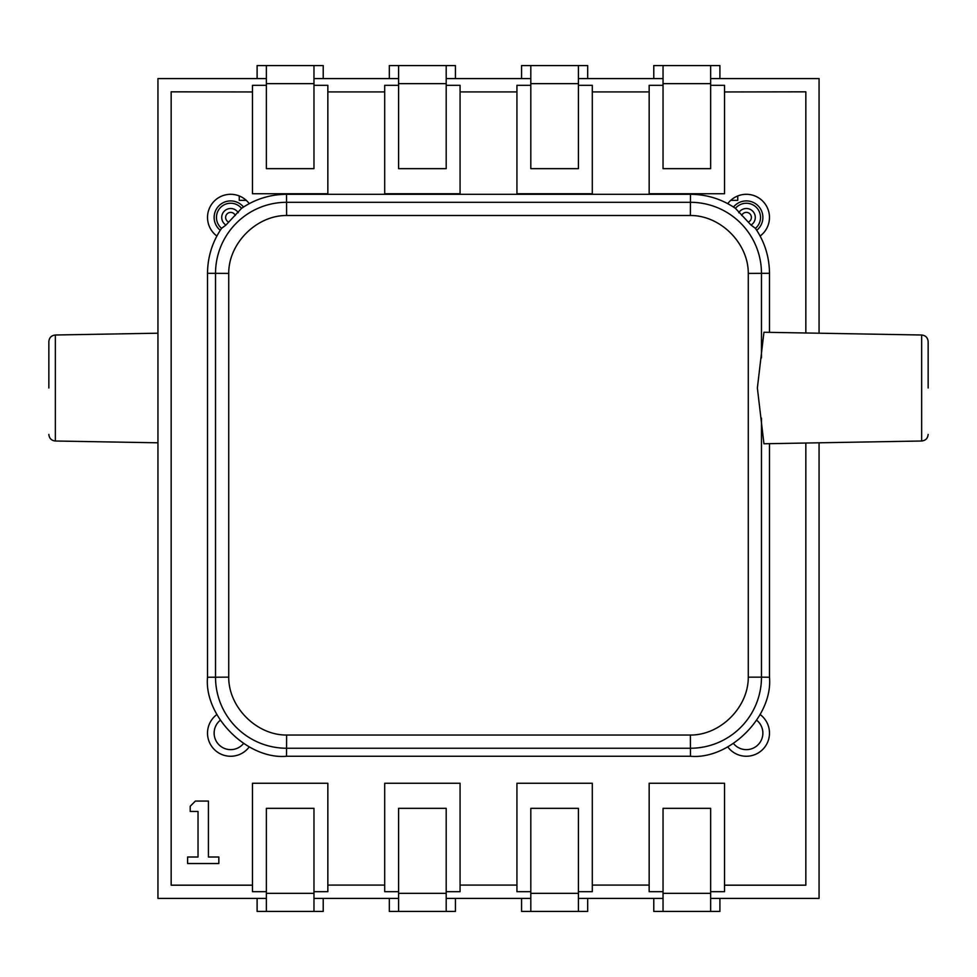 <?xml version="1.0" encoding="UTF-8"?>
<svg xmlns="http://www.w3.org/2000/svg" width="977" height="977" viewBox="0 0 977 977"><rect width="100%" height="100%" fill="white"/><g stroke="black" fill="none" stroke-linecap="round" stroke-linejoin="round"><path stroke-width="1.47" d="M710.645 893.344L710.645 911.419L663.041 911.419L663.041 893.344L710.645 893.344L710.645 808.345L663.041 808.345L663.041 893.344M710.645 911.419L719.902 911.419L719.902 898.4M663.041 911.419L653.784 911.419L653.784 898.4M530.816 83.656L530.816 65.581L578.421 65.581L578.421 83.656L530.816 83.656L530.816 168.655L578.421 168.655L578.421 83.656M530.816 65.581L521.559 65.581L521.559 78.6M578.421 65.581L587.678 65.581L587.678 78.6M446.196 893.344L446.196 911.419L398.592 911.419L398.592 893.344L446.196 893.344L446.196 808.345L398.592 808.345L398.592 893.344M446.196 911.419L455.441 911.419L455.441 898.4M398.592 911.419L389.334 911.419L389.334 898.4M663.041 83.656L663.041 65.581L710.645 65.581L710.645 83.656L663.041 83.656L663.041 168.655L710.645 168.655L710.645 83.656M663.041 65.581L653.784 65.581L653.784 78.6M710.645 65.581L719.902 65.581L719.902 78.6M733.495 743.509A16.524 16.524 0 0 0 761.926 738.624A16.524 16.524 0 0 0 756.735 720.269M220.265 720.269A16.524 16.524 0 0 0 230.657 749.64A16.524 16.524 0 0 0 243.517 743.509M756.735 230.291A16.524 16.524 0 0 0 746.343 200.908A16.524 16.524 0 0 0 733.495 207.039M243.505 207.039A16.524 16.524 0 0 0 215.087 211.924A16.524 16.524 0 0 0 220.265 230.279M266.367 78.6L157.944 78.6L157.944 898.4L266.367 898.4M819.068 333.206L819.068 78.6L710.645 78.6M663.041 78.6L578.421 78.6M530.816 78.6L446.196 78.6M398.592 78.6L313.971 78.6M710.645 898.4L819.068 898.4L819.068 442.801M313.971 898.4L398.592 898.4M446.196 898.4L530.816 898.4M578.421 898.4L663.041 898.4M266.367 85.317L252.481 85.317L252.481 91.96L171.158 91.826L171.158 885.174L252.481 885.174L252.481 891.683L266.367 891.683M239.255 195.95L239.255 200.358L246.265 200.358M398.592 85.317L384.706 85.317L384.706 91.923L327.845 91.923L327.845 85.317L313.971 85.317M530.816 85.317L516.931 85.317L516.931 91.923L460.069 91.923L460.069 85.317L446.196 85.317M663.041 85.317L649.155 85.317L649.155 91.923L592.294 91.923L592.294 85.317L578.421 85.317M730.735 200.358L737.745 200.358L737.745 195.95M805.842 332.986L805.842 91.826L724.531 91.96L724.531 85.317L710.645 85.317M313.971 891.683L327.845 891.683L327.845 885.077L384.706 885.077L384.706 891.683L398.592 891.683M446.196 891.683L460.069 891.683L460.069 885.077L516.931 885.077L516.931 891.683L530.816 891.683M578.421 891.683L592.294 891.683L592.294 885.077L649.155 885.077L649.155 891.683L663.041 891.683M710.645 891.683L724.531 891.683L724.531 885.174L805.842 885.174L805.842 443.033M216.87 714.529A23.143 23.143 0 0 0 230.657 756.259A23.143 23.143 0 0 0 249.245 746.904M760.13 236.019A23.143 23.143 0 0 0 746.343 194.301A23.143 23.143 0 0 0 727.755 203.656M727.755 746.904A23.143 23.143 0 0 0 768.313 740.371A23.143 23.143 0 0 0 760.13 714.529M249.245 203.643A23.143 23.143 0 0 0 208.687 210.177A23.143 23.143 0 0 0 216.87 236.019M327.845 91.923L327.845 193.739L252.481 193.739L252.481 91.96M252.481 885.174L252.481 783.261L327.845 783.261L327.845 885.077M384.706 885.077L384.706 783.261L460.069 783.261L460.069 885.077M516.931 885.077L516.931 783.261L592.294 783.261L592.294 885.077M649.155 885.077L649.155 783.261L724.531 783.261L724.531 885.174M724.531 91.96L724.531 193.739L649.155 193.739L649.155 91.923M592.294 91.923L592.294 193.739L516.931 193.739L516.931 91.923M460.069 91.923L460.069 193.739L384.706 193.739L384.706 91.923M218.848 863.521L218.848 857.012L208.431 857.012L208.431 801.055L195.412 801.055L190.21 806.257L190.21 811.46L198.026 811.46L198.026 857.012L187.608 857.012L187.608 863.521L218.848 863.521M578.421 893.344L578.421 911.419L530.816 911.419L530.816 893.344L578.421 893.344L578.421 808.345L530.816 808.345L530.816 893.344M578.421 911.419L587.678 911.419L587.678 898.4M530.816 911.419L521.559 911.419L521.559 898.4M313.971 893.344L313.971 911.419L266.367 911.419L266.367 893.344L313.971 893.344L313.971 808.345L266.367 808.345L266.367 893.344M313.971 911.419L323.216 911.419L323.216 898.4M266.367 911.419L257.11 911.419L257.11 898.4M266.367 83.656L266.367 65.581L313.971 65.581L313.971 83.656L266.367 83.656L266.367 168.655L313.971 168.655L313.971 83.656M266.367 65.581L257.11 65.581L257.11 78.6M313.971 65.581L323.216 65.581L323.216 78.6M398.592 83.656L398.592 65.581L446.196 65.581L446.196 83.656L398.592 83.656L398.592 168.655L446.196 168.655L446.196 83.656M398.592 65.581L389.334 65.581L389.334 78.6M446.196 65.581L455.441 65.581L455.441 78.6M48.85 388.003L48.85 341.608C49.229 337.651 51.39 335.453 55.347 335.001L55.347 441.006L157.944 442.801M769.485 332.351L769.485 273.304C769.351 256.89 764.673 241.905 755.429 228.337A14.191 14.191 0 0 0 751.179 204.095A14.191 14.191 0 0 0 735.437 208.345C721.869 199.1 706.884 194.423 690.47 194.301L286.53 194.301C270.116 194.423 255.131 199.1 241.563 208.345A14.191 14.191 0 0 0 216.467 217.444A14.191 14.191 0 0 0 221.571 228.337C212.327 241.905 207.649 256.89 207.515 273.304L207.515 677.244C203.985 716.336 247.437 759.788 286.53 756.259L690.47 756.259C729.563 759.788 773.015 716.336 769.485 677.244L769.485 443.668M755.429 228.337L751.032 225.052L735.437 208.345M921.653 335.001L763.941 332.253L757.37 388.003L763.941 443.766L921.653 441.006L921.653 335.001C925.61 335.453 927.771 337.651 928.15 341.608L928.15 357.729M928.15 388.003L928.15 341.608M241.563 208.345L225.968 225.052L221.571 228.337M761.474 357.887L761.474 273.401A71.101 71.101 -135 0 0 690.373 202.3L286.627 202.3A71.101 71.101 135 0 0 215.526 273.401L215.526 677.146A71.101 71.101 45 0 0 286.627 748.248L690.373 748.248A71.101 71.101 -45 0 0 761.474 677.146L769.485 677.244M748.272 677.146L748.272 273.401C748.48 243.346 720.452 215.294 690.373 215.502L286.627 215.502C256.572 215.294 228.52 243.322 228.728 273.401L228.728 677.146C228.52 707.201 256.548 735.254 286.627 735.046L690.373 735.046C720.428 735.254 748.48 707.226 748.272 677.146L761.474 677.146L761.474 418.132M738.734 212.742A8.94 8.94 0 0 1 755.282 217.444A8.94 8.94 0 0 1 751.032 225.052M741.702 215.465A5.032 5.032 0 0 1 751.374 217.444A5.032 5.032 0 0 1 748.309 222.072M228.691 222.072A5.032 5.032 0 0 1 227.104 213.878A5.032 5.032 0 0 1 235.298 215.465M225.968 225.052A8.94 8.94 0 0 1 224.344 211.117A8.94 8.94 0 0 1 238.266 212.742M286.53 756.259L286.627 735.046M690.373 735.046L690.47 756.259M748.272 273.401L769.485 273.304M690.373 215.502L690.47 194.301M286.627 215.502L286.53 194.301M228.728 273.401L207.515 273.304M228.728 677.146L207.515 677.244M55.347 441.006C51.39 440.566 49.229 438.355 48.85 434.399M55.347 335.001L157.944 333.206M921.653 441.006C925.61 440.566 927.771 438.355 928.15 434.399"/></g></svg>
